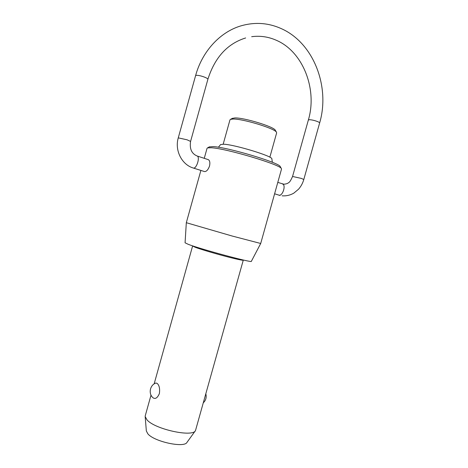 <?xml version="1.0" encoding="UTF-8"?>
<svg xmlns="http://www.w3.org/2000/svg" width="468" height="468" viewBox="0 0 468 468"><rect width="100%" height="100%" fill="white"/><g stroke="black" fill="none" stroke-linecap="round" stroke-linejoin="round"><path stroke-width="0.7" d="M151.018 395.115L145.25 415.795L145.168 416.543L147.057 419.954C155.078 429.314 192.717 437.463 195.489 430.595L243.313 260.015M157.236 383.45C159.319 385.427 160.033 388.797 159.377 393.57C157.529 397.818 155.475 399.268 153.229 397.917C148.122 394.079 149.819 384.93 155.949 383.023L157.236 383.45M269.849 157.219L276.641 132.906L276.436 132.192C274.739 128.413 242.5 118.626 232.965 119.042L230.513 119.369L229.964 119.872L223.183 144.185M220.563 144.6L223.663 144.214C234.562 144.571 272.674 156.189 271.861 158.833L271.873 158.927M209.249 146.934L213.203 146.601C227.267 147.163 278.899 162.56 280.168 166.479L280.344 166.784M260.705 243.477L251.363 261.308C253.252 263.308 201.363 249.403 188.352 244.372L185.071 242.798L186.317 222.704L232.116 236.012L260.705 243.477L281.514 169.077L281.326 168.509C280.086 164.52 225.921 148.391 211.29 147.753L207.511 147.9L207.055 148.286L204.259 158.324M232.251 118.404L234.831 117.936C243.752 117.521 273.657 126.612 275.289 130.186L275.447 130.467M195.372 430.759L187.007 442.336C184.468 448.186 154.358 441.763 147.882 433.883L146.344 430.981L145.185 416.748M208.149 159.6L208.348 159.664C209.822 160.582 210.214 162.718 209.518 166.087C208.178 169.691 206.552 171.534 204.645 171.61L193.366 168.047M208.348 159.664L197.168 156.008C191.658 153.732 189.458 148.871 190.575 141.424L187.083 139.803L178.267 137.867C174.587 150.222 181.637 164.537 193.173 167.989L193.454 168.065C196.601 168.854 200.269 156.961 197.168 156.008L196.981 155.943M308.365 119.995L309.43 119.703C311.735 119.808 314.379 120.405 317.362 121.493C318.913 122.119 319.673 122.61 319.632 122.967L303.796 179.525L301.421 178.425L292.553 176.477L308.365 119.995C317.526 89.499 303.17 51.831 276.512 40.365M319.632 122.967C330.238 87.288 314.069 43.384 281.619 28.776C268.386 22.739 254.68 21.815 240.494 25.997C219.691 32.339 202.117 51.655 195.589 75.641L196.221 75.325C198.227 75.231 201 75.834 204.534 77.132C206.792 78.051 207.903 78.77 207.88 79.303C214.818 57.435 227.407 43.659 245.641 37.961M282.339 183.895L282.561 183.971C286.211 185.112 282.701 196.145 279.01 195.174L274.605 193.787M154.136 383.93L192.594 246.016L195.214 247.279C200.988 249.473 218.199 254.522 230.314 257.564C238.569 259.629 242.88 260.495 243.261 260.161M276.342 40.283C268.392 36.767 260.167 35.568 251.667 36.691M279.975 195.443L278.905 195.15M277.787 182.403L283.93 184.216C286.352 183.965 287.919 183.433 288.627 182.608C289.522 182.444 290.833 180.402 292.553 176.477M271.861 158.833L272.358 162.308M209.559 146.765L207.511 147.9M232.532 118.252L230.513 119.369M178.267 137.867L195.589 75.641M203.41 402.708C205.879 400.269 206.692 397.355 205.856 393.974M282.134 195.829C286.229 196.127 290.107 195.238 293.775 193.173L298.514 189.23C300.982 186.445 302.737 183.21 303.796 179.525M190.575 141.424L207.88 79.303M186.317 222.704L200.883 170.434M275.289 130.186L276.436 132.192M280.168 166.479L281.326 168.509M220.621 144.53L218.398 147.244"/></g></svg>
